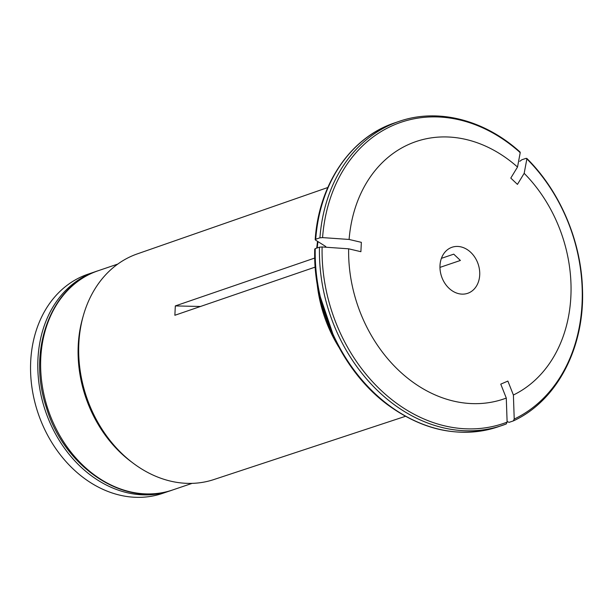 <?xml version="1.0" encoding="UTF-8"?>
<svg xmlns="http://www.w3.org/2000/svg" width="613" height="613" viewBox="0 0 613 613"><rect width="100%" height="100%" fill="white"/><g stroke="black" fill="none" stroke-linecap="round" stroke-linejoin="round"><path stroke-width="0.92" d="M95.291 271.712L88.042 274.172A115.773 91.965 71.3 0 0 82.648 276.241A115.773 91.965 71.3 0 0 39.347 416.779A115.773 91.965 71.3 0 0 162.422 493.434L169.671 490.975A115.773 91.965 -108.7 0 1 45.385 410.886A115.773 91.965 -108.7 0 1 95.291 271.712A115.773 91.965 -108.7 0 1 96.701 271.245M171.073 490.484A115.773 91.965 -108.7 0 1 169.671 490.975M506.246 423.966L506.2 423.981A160.522 127.519 -108.7 0 1 502.3 425.391A160.522 127.519 -108.7 0 1 319.473 247.177L315.251 248.61L314.99 249.384M405.408 416.327L213.83 479.565A119.152 94.655 -108.7 0 1 133.542 463.466A119.152 94.655 -108.7 0 1 83.36 315.526A119.152 94.655 -108.7 0 1 137.281 253.897L327.794 187.517M338.667 346.881A121.228 96.31 -108.7 0 1 317.082 283.237M200.489 306.477L175.318 305.918L174.866 315.274L315.197 267.092M175.318 305.918L314.737 258.05M133.542 463.466L131.389 461.857A115.773 91.965 -108.7 0 1 82.625 318.116L83.36 315.526M519.747 161.342L521.855 159.771L526.077 158.338L526.874 158.92A354159.256 119038.822 133.4 0 1 524.169 173.333A135.979 108.018 -108.7 0 1 513.395 395.01L507.878 381.079L500.767 384.136L506.284 398.067A135.979 108.018 -108.7 0 1 348.644 248.809A354159.202 95644.467 2.8 0 0 322.116 246.962L319.473 247.177M506.2 423.981L507.12 422.127A354159.309 214683.343 -113.3 0 0 506.284 398.067M439.958 267.391L460.401 260.456L453.743 254.157L441.406 258.341M519.418 152.039L520.222 152.622A354159.309 119038.845 133.4 0 1 517.518 167.035L510.79 178.084L517.441 184.383L524.169 173.333M348.644 248.809L360.896 251.698L361.348 242.342L349.103 239.453A354159.309 95644.497 2.8 0 0 322.568 237.606L319.925 237.821L315.71 239.254L315.45 240.028A363197.948 98085.479 -177.2 0 0 325.595 246.411L325.947 246.893M319.925 237.821A160.522 127.519 -108.7 0 1 399.163 121.366L394.948 122.799A160.522 127.519 71.3 0 0 315.71 239.254L315.45 240.028M526.782 158.384C559.953 191.179 581.162 240.932 582.473 288.953C584.902 347.379 557.11 400.779 513.426 420.878L509.089 422.357L507.104 421.491M513.311 420.924L514.223 419.07A354159.309 214683.343 -113.3 0 0 513.395 395.01M526.077 158.338L526.874 158.92A159.058 126.362 -108.7 0 1 514.223 419.07M349.103 239.453A135.979 108.018 -108.7 0 1 517.518 167.035M450.907 247.69A24.321 19.325 -108.7 0 1 452.042 247.254A24.321 19.325 -108.7 0 1 478.148 264.08A24.321 19.325 -108.7 0 1 467.665 293.32A24.321 19.325 -108.7 0 1 441.812 277.214A24.321 19.325 -108.7 0 1 450.907 247.69M315.251 248.61A160.522 127.519 71.3 0 0 498.085 426.824L506.238 423.966M192.13 483.358L172.498 490.017A115.773 91.965 -108.7 0 1 48.212 409.928A115.773 91.965 -108.7 0 1 98.111 270.754L117.75 264.088M325.265 247.185A136.201 108.202 -108.7 0 1 325.342 246.25M507.12 422.127A159.058 126.362 -108.7 0 1 322.116 246.962M322.568 237.606A159.058 126.362 -108.7 0 1 520.222 152.622M317.228 247.936A136.201 108.202 -108.7 0 1 317.963 241.606M172.498 490.017C124.692 507.878 64.02 467.573 46.381 407.545C26.918 350.245 50.963 285.267 98.111 270.754M394.948 122.799C350.682 137.22 318.852 184.069 315.182 239.652M520.1 152.062C484.531 119.757 437.935 107.842 399.163 121.366M317.534 241.338L316.714 248.112M334.537 338.805L318.714 292.156M498.085 426.824C460.601 438.494 423.706 431.085 387.416 404.603C342.391 371.24 312.837 307.948 314.722 249.039"/></g></svg>
